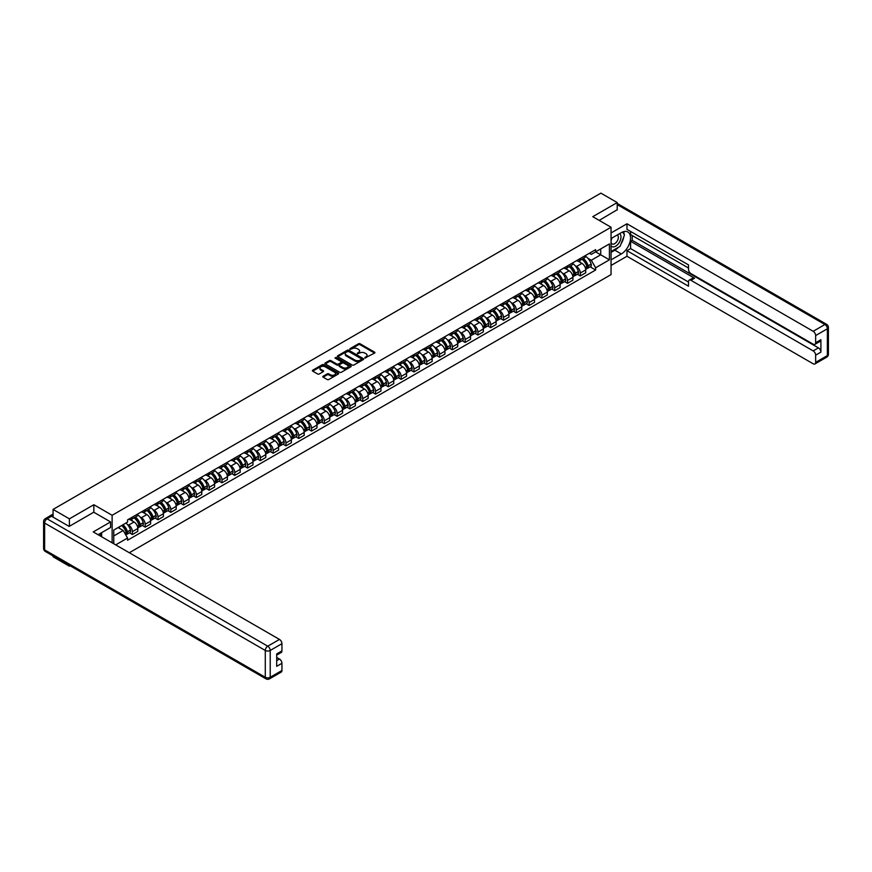 <?xml version="1.0" encoding="UTF-8"?>
<svg xmlns="http://www.w3.org/2000/svg" width="872" height="872" viewBox="0 0 872 872"><rect width="100%" height="100%" fill="white"/><g stroke="black" fill="none" stroke-linecap="round" stroke-linejoin="round"><path stroke-width="1.31" d="M364.899 358.021L374.579 353.084A1.134 0.654 0 0 0 374.579 352.146L360.092 343.786A1.134 0.654 0 0 0 358.479 343.786L349.923 348.724L349.923 349.367L352.157 348.735A3.641 2.104 0 0 1 357.313 348.735L358.523 349.432A3.641 2.104 0 0 1 359.591 350.915A3.641 2.104 0 0 1 358.523 352.408L357.411 353.694L359.646 353.051A3.641 2.104 0 0 1 364.801 353.051L366.011 353.749A3.641 2.104 0 0 1 367.079 355.242A3.641 2.104 0 0 1 366.011 356.724L364.899 358.021L364.899 357.367M323.13 376.224A1.134 0.654 0 0 0 323.13 377.162L327.196 379.505A1.134 0.654 0 0 0 328.809 379.505L338.303 374.023A1.134 0.654 0 0 0 338.303 373.096L323.817 364.725A1.134 0.654 0 0 0 322.204 364.725L312.699 370.208A1.134 0.654 0 0 0 312.699 371.134L317.615 373.979A1.134 0.654 0 0 0 319.228 373.979L323.294 371.625A1.134 0.654 0 0 0 323.294 370.698L320.852 369.292A3.041 1.755 0 0 1 319.959 368.049A3.041 1.755 0 0 1 321.844 366.425A3.041 1.755 0 0 1 325.158 366.807L334.706 372.311A3.041 1.755 0 0 1 335.6 373.554A3.041 1.755 0 0 1 333.714 375.178A3.041 1.755 0 0 1 330.401 374.797L328.809 373.881A1.134 0.654 0 0 0 327.196 373.881L323.13 376.224L323.13 377.162M112.128 515.287L93.838 504.725L69.389 518.84L53.072 509.422L600.884 193.137L617.213 202.566L592.764 216.681L611.054 227.243L112.128 515.287L112.128 542.809M352.233 365.052A1.134 0.654 0 0 0 353.847 365.052L363.352 359.558A1.134 0.654 0 0 0 363.352 358.632L348.855 350.261A1.134 0.654 0 0 0 347.241 350.261L337.747 355.754A1.134 0.654 0 0 0 337.747 356.681L352.233 365.052M335.284 358.185L350.817 366.796L341.323 372.279A1.134 0.654 0 0 1 339.72 372.279L325.223 363.907L325.223 362.981A1.134 0.654 0 0 0 325.223 363.907M325.223 362.981L329.289 360.637A1.134 0.654 0 0 1 330.902 360.637L336.777 364.027A1.134 0.654 0 0 0 338.391 364.027L341.083 362.469A1.134 0.654 0 0 0 341.083 361.542L334.968 358.011L336.091 357.357L350.827 365.858A1.134 0.654 0 0 1 350.827 366.796L350.827 365.858M69.389 565.35L69.389 566.201L53.072 556.783L53.072 555.922M129.318 552.728L611.054 274.604L611.054 227.243M69.389 566.201L70.141 565.775M69.389 518.84L69.389 526.285M53.072 509.422L53.072 517.14M49.682 516.115A2.322 1.341 -120 0 0 49.366 516.213A2.322 1.341 -120 0 0 49.115 516.442M617.213 209.999L617.213 202.566M580.294 258.494A5.341 3.085 60 0 1 579.193 260.892L584.611 257.763A5.341 3.085 -120 0 0 585.712 255.376M575.16 265.709L576.523 266.505A5.341 3.085 60 0 1 580.294 273.034L585.712 269.917A5.341 3.085 -120 0 0 581.94 263.377L578.06 261.142M585.712 269.917L585.712 272.805L580.294 275.923L577.362 274.233M579.193 260.892A5.341 3.085 60 0 1 576.566 260.652M580.294 273.034L580.294 275.923M567.498 265.884A5.341 3.085 60 0 1 566.397 268.282L571.803 265.153A5.341 3.085 -120 0 0 572.915 262.755M564.566 281.623L567.498 283.313L572.915 280.185L572.915 277.296A5.341 3.085 -120 0 0 569.144 270.767L565.263 268.532M566.397 268.282A5.341 3.085 60 0 1 563.77 268.042M562.364 273.1L563.726 273.895A5.341 3.085 60 0 1 567.498 280.424L567.498 283.313M554.701 273.274A5.341 3.085 60 0 1 553.6 275.672L559.007 272.544A5.341 3.085 -120 0 0 560.118 270.146M551.769 289.014L554.701 290.703L560.118 287.575L560.118 284.686A5.341 3.085 -120 0 0 556.347 278.157L552.467 275.912M553.6 275.672A5.341 3.085 60 0 1 550.973 275.432M549.567 280.49L550.93 281.275A5.341 3.085 60 0 1 554.701 287.815L554.701 290.703M541.904 280.664A5.341 3.085 60 0 1 540.803 283.062L546.21 279.934A5.341 3.085 -120 0 0 547.322 277.536M538.972 296.393L541.904 298.093L547.322 294.965L547.322 292.076A5.341 3.085 -120 0 0 543.55 285.536L539.67 283.302M540.803 283.062A5.341 3.085 60 0 1 538.177 282.822M536.771 287.88L538.133 288.665A5.341 3.085 60 0 1 541.904 295.205L541.904 298.093M529.108 288.054A5.341 3.085 60 0 1 528.007 290.452L533.413 287.324A5.341 3.085 -120 0 0 534.525 284.926M526.176 303.783L529.108 305.483L534.525 302.355L534.525 299.467A5.341 3.085 -120 0 0 530.754 292.927L526.873 290.692M528.007 290.452A5.341 3.085 60 0 1 525.38 290.202M523.974 295.27L525.336 296.055A5.341 3.085 60 0 1 529.108 302.595L529.108 305.483M516.311 295.445A5.341 3.085 60 0 1 515.21 297.832L520.617 294.714A5.341 3.085 -120 0 0 521.729 292.316M513.379 311.173L516.311 312.874L521.729 309.745L521.729 306.857A5.341 3.085 -120 0 0 517.946 300.317L514.077 298.082M515.21 297.832A5.341 3.085 60 0 1 512.583 297.592M511.177 302.66L512.54 303.445A5.341 3.085 60 0 1 516.311 309.985L516.311 312.874M503.515 302.824A5.341 3.085 60 0 1 502.403 305.222L507.82 302.094A5.341 3.085 -120 0 0 508.932 299.706M500.583 318.563L503.515 320.253L508.932 317.136L508.932 314.247A5.341 3.085 -120 0 0 505.15 307.707L501.28 305.473M502.403 305.222A5.341 3.085 60 0 1 499.776 304.982M498.37 310.04L499.743 310.835A5.341 3.085 60 0 1 503.515 317.364L503.515 320.253M490.718 310.214A5.341 3.085 60 0 1 489.606 312.612L495.024 309.484A5.341 3.085 -120 0 0 496.135 307.086M487.775 325.954L490.718 327.643L496.135 324.515L496.135 321.626A5.341 3.085 -120 0 0 492.353 315.097L488.483 312.863M489.606 312.612A5.341 3.085 60 0 1 486.979 312.372M485.573 317.43L486.947 318.226A5.341 3.085 60 0 1 490.718 324.755L490.718 327.643M477.921 317.604A5.341 3.085 60 0 1 476.81 320.002L482.227 316.874A5.341 3.085 -120 0 0 483.328 314.476M474.978 333.344L477.921 335.033L483.328 331.905L483.328 329.017A5.341 3.085 -120 0 0 479.556 322.487L475.687 320.242M476.81 320.002A5.341 3.085 60 0 1 474.183 319.762M472.777 324.82L474.15 325.605A5.341 3.085 60 0 1 477.921 332.145L477.921 335.033M465.125 324.994A5.341 3.085 60 0 1 464.013 327.392L469.43 324.264A5.341 3.085 -120 0 0 470.531 321.866M462.182 340.723L465.125 342.423L470.531 339.295L470.531 336.407A5.341 3.085 -120 0 0 466.76 329.867L462.89 327.632M464.013 327.392A5.341 3.085 60 0 1 461.386 327.153M459.98 332.21L461.353 332.995A5.341 3.085 60 0 1 465.125 339.535L465.125 342.423M452.328 332.385A5.341 3.085 60 0 1 451.216 334.783L456.634 331.654A5.341 3.085 -120 0 0 457.735 329.256M449.385 348.113L452.328 349.814L457.735 346.685L457.735 343.797A5.341 3.085 -120 0 0 453.963 337.257L450.094 335.022M451.216 334.783A5.341 3.085 60 0 1 448.59 334.532M447.183 339.6L448.546 340.385A5.341 3.085 60 0 1 452.328 346.925L452.328 349.814M439.532 339.775A5.341 3.085 60 0 1 438.42 342.162L443.837 339.045A5.341 3.085 -120 0 0 444.938 336.647M436.589 355.503L439.532 357.204L444.938 354.076L444.938 351.187A5.341 3.085 -120 0 0 441.167 344.647L437.297 342.413M438.42 342.162A5.341 3.085 60 0 1 435.793 341.922M434.387 346.991L435.749 347.775A5.341 3.085 60 0 1 439.532 354.315L439.532 357.204M426.735 347.154A5.341 3.085 60 0 1 425.623 349.552L431.041 346.424A5.341 3.085 -120 0 0 432.141 344.037M423.792 362.894L426.735 364.583L432.141 361.466L432.141 358.577A5.341 3.085 -120 0 0 428.37 352.037L424.501 349.803M425.623 349.552A5.341 3.085 60 0 1 422.996 349.312M421.59 354.37L422.953 355.166A5.341 3.085 60 0 1 426.735 361.695L426.735 364.583M413.928 354.544A5.341 3.085 60 0 1 412.827 356.942L418.244 353.814A5.341 3.085 -120 0 0 419.345 351.416M410.995 370.284L413.938 371.973L419.345 368.845L419.345 365.957A5.341 3.085 -120 0 0 415.573 359.428L411.693 357.193M412.827 356.942A5.341 3.085 60 0 1 410.2 356.703M408.794 361.76L410.156 362.556A5.341 3.085 60 0 1 413.938 369.085L413.938 371.973M401.131 361.935A5.341 3.085 60 0 1 400.03 364.333L405.447 361.204A5.341 3.085 -120 0 0 406.548 358.806M398.199 377.674L401.131 379.364L406.548 376.235L406.548 373.347A5.341 3.085 -120 0 0 402.777 366.818L398.896 364.572M400.03 364.333A5.341 3.085 60 0 1 397.403 364.093M395.997 369.15L397.36 369.935A5.341 3.085 60 0 1 401.131 376.475L401.131 379.364M388.334 369.325A5.341 3.085 60 0 1 387.233 371.723L392.651 368.594A5.341 3.085 -120 0 0 393.752 366.196M385.402 385.053L388.334 386.754L393.752 383.625L393.752 380.737A5.341 3.085 -120 0 0 389.98 374.197L386.1 371.963M387.233 371.723A5.341 3.085 60 0 1 384.607 371.483M383.2 376.541L384.563 377.325A5.341 3.085 60 0 1 388.334 383.865L388.334 386.754M375.538 376.715A5.341 3.085 60 0 1 374.437 379.113L379.854 375.985A5.341 3.085 -120 0 0 380.955 373.587M372.606 392.444L375.538 394.144L380.955 391.016L380.955 388.127A5.341 3.085 -120 0 0 377.184 381.587L373.303 379.353M374.437 379.113A5.341 3.085 60 0 1 371.81 378.862M370.404 383.931L371.766 384.716A5.341 3.085 60 0 1 375.538 391.256L375.538 394.144M362.741 384.105A5.341 3.085 60 0 1 361.64 386.492L367.058 383.375A5.341 3.085 -120 0 0 368.158 380.977M359.809 399.834L362.741 401.534L368.158 398.406L368.158 395.517A5.341 3.085 -120 0 0 364.387 388.977L360.507 386.743M361.64 386.492A5.341 3.085 60 0 1 359.013 386.252M357.607 391.321L358.97 392.106A5.341 3.085 60 0 1 362.741 398.646L362.741 401.534M349.945 391.484A5.341 3.085 60 0 1 348.844 393.882L354.261 390.754A5.341 3.085 -120 0 0 355.362 388.367M347.012 407.224L349.945 408.913L355.362 405.796L355.362 402.908A5.341 3.085 -120 0 0 351.59 396.368L347.71 394.133M348.844 393.882A5.341 3.085 60 0 1 346.217 393.643M344.811 398.7L346.173 399.496A5.341 3.085 60 0 1 349.945 406.025L349.945 408.913M337.148 398.875A5.341 3.085 60 0 1 336.047 401.273L341.464 398.144A5.341 3.085 -120 0 0 342.565 395.746M334.216 414.614L337.148 416.304L342.565 413.175L342.565 410.287A5.341 3.085 -120 0 0 338.794 403.758L334.913 401.523M336.047 401.273A5.341 3.085 60 0 1 333.42 401.033M332.014 406.09L333.377 406.886A5.341 3.085 60 0 1 337.148 413.415L337.148 416.304M324.351 406.265A5.341 3.085 60 0 1 323.25 408.663L328.657 405.535A5.341 3.085 -120 0 0 329.769 403.137M321.419 422.004L324.351 423.694L329.769 420.566L329.769 417.677A5.341 3.085 -120 0 0 325.997 411.148L322.117 408.903M323.25 408.663A5.341 3.085 60 0 1 320.623 408.423M319.217 413.481L320.58 414.265A5.341 3.085 60 0 1 324.351 420.805L324.351 423.694M311.555 413.655A5.341 3.085 60 0 1 310.454 416.053L315.86 412.925A5.341 3.085 -120 0 0 316.972 410.527M308.623 429.384L311.555 431.084L316.972 427.956L316.972 425.067A5.341 3.085 -120 0 0 313.201 418.527L309.32 416.293M310.454 416.053A5.341 3.085 60 0 1 307.827 415.813M306.421 420.871L307.783 421.656A5.341 3.085 60 0 1 311.555 428.196L311.555 431.084M298.758 421.045A5.341 3.085 60 0 1 297.657 423.443L303.064 420.315A5.341 3.085 -120 0 0 304.175 417.917M295.826 436.774L298.758 438.474L304.175 435.346L304.175 432.458A5.341 3.085 -120 0 0 300.404 425.918L296.524 423.683M297.657 423.443A5.341 3.085 60 0 1 295.03 423.193M293.624 428.261L294.987 429.046A5.341 3.085 60 0 1 298.758 435.586L298.758 438.474M285.962 428.435A5.341 3.085 60 0 1 284.861 430.823L290.267 427.705A5.341 3.085 -120 0 0 291.379 425.307M283.029 444.164L285.962 445.865L291.379 442.736L291.379 439.848A5.341 3.085 -120 0 0 287.597 433.308L283.727 431.073M284.861 430.823A5.341 3.085 60 0 1 282.234 430.583M280.828 435.651L282.19 436.436A5.341 3.085 60 0 1 285.962 442.976L285.962 445.865M273.165 435.815A5.341 3.085 60 0 1 272.064 438.213L277.47 435.084A5.341 3.085 -120 0 0 278.582 432.697M270.233 451.554L273.165 453.244L278.582 450.126L278.582 447.238A5.341 3.085 -120 0 0 274.8 440.698L270.93 438.463M272.064 438.213A5.341 3.085 60 0 1 269.426 437.973M268.02 443.031L269.394 443.826A5.341 3.085 60 0 1 273.165 450.355L273.165 453.244M260.368 443.205A5.341 3.085 60 0 1 259.257 445.603L264.674 442.475A5.341 3.085 -120 0 0 265.786 440.077M257.425 458.945L260.368 460.634L265.786 457.506L265.786 454.617A5.341 3.085 -120 0 0 262.003 448.088L258.134 445.854M259.257 445.603A5.341 3.085 60 0 1 256.63 445.363M255.224 450.421L256.597 451.216A5.341 3.085 60 0 1 260.368 457.746L260.368 460.634M247.572 450.595A5.341 3.085 60 0 1 246.46 452.993L251.877 449.865A5.341 3.085 -120 0 0 252.989 447.467M244.629 466.335L247.572 468.024L252.989 464.896L252.989 462.007A5.341 3.085 -120 0 0 249.207 455.478L245.337 453.233M246.46 452.993A5.341 3.085 60 0 1 243.833 452.753M242.427 457.811L243.8 458.596A5.341 3.085 60 0 1 247.572 465.136L247.572 468.024M234.775 457.985A5.341 3.085 60 0 1 233.663 460.383L239.081 457.255A5.341 3.085 -120 0 0 240.181 454.857M231.832 473.714L234.775 475.414L240.181 472.286L240.181 469.398A5.341 3.085 -120 0 0 236.41 462.858L232.541 460.623M233.663 460.383A5.341 3.085 60 0 1 231.036 460.144M229.63 465.201L231.004 465.986A5.341 3.085 60 0 1 234.775 472.526L234.775 475.414M221.979 465.376A5.341 3.085 60 0 1 220.867 467.774L226.284 464.645A5.341 3.085 -120 0 0 227.385 462.247M219.036 481.104L221.979 482.805L227.385 479.676L227.385 476.788A5.341 3.085 -120 0 0 223.614 470.248L219.744 468.013M220.867 467.774A5.341 3.085 60 0 1 218.24 467.523M216.834 472.591L218.207 473.376A5.341 3.085 60 0 1 221.979 479.916L221.979 482.805M209.182 472.766A5.341 3.085 60 0 1 208.07 475.153L213.487 472.035A5.341 3.085 -120 0 0 214.588 469.637M206.239 488.494L209.182 490.195L214.588 487.067L214.588 484.178A5.341 3.085 -120 0 0 210.817 477.638L206.947 475.404M208.07 475.153A5.341 3.085 60 0 1 205.443 474.913M204.037 479.982L205.4 480.766A5.341 3.085 60 0 1 209.182 487.306L209.182 490.195M196.385 480.145A5.341 3.085 60 0 1 195.274 482.543L200.691 479.415A5.341 3.085 -120 0 0 201.792 477.028M193.442 495.885L196.385 497.574L201.792 494.457L201.792 491.568A5.341 3.085 -120 0 0 198.02 485.028L194.151 482.794M195.274 482.543A5.341 3.085 60 0 1 192.647 482.303M191.24 487.361L192.603 488.157A5.341 3.085 60 0 1 196.385 494.686L196.385 497.574M183.589 487.535A5.341 3.085 60 0 1 182.477 489.933L187.894 486.805A5.341 3.085 -120 0 0 188.995 484.407M180.646 503.275L183.589 504.964L188.995 501.836L188.995 498.948A5.341 3.085 -120 0 0 185.224 492.418L181.354 490.184M182.477 489.933A5.341 3.085 60 0 1 179.85 489.693M178.444 494.751L179.806 495.547A5.341 3.085 60 0 1 183.589 502.076L183.589 504.964M170.781 494.925A5.341 3.085 60 0 1 169.68 497.323L175.098 494.195A5.341 3.085 -120 0 0 176.199 491.797M167.849 510.665L170.781 512.355L176.199 509.226L176.199 506.338A5.341 3.085 -120 0 0 172.427 499.809L168.547 497.563M169.68 497.323A5.341 3.085 60 0 1 167.053 497.084M165.647 502.141L167.01 502.926A5.341 3.085 60 0 1 170.781 509.466L170.781 512.355M157.985 502.316A5.341 3.085 60 0 1 156.884 504.714L162.301 501.585A5.341 3.085 -120 0 0 163.402 499.187M155.053 518.044L157.985 519.745L163.402 516.616L163.402 513.728A5.341 3.085 -120 0 0 159.631 507.188L155.75 504.953M156.884 504.714A5.341 3.085 60 0 1 154.257 504.474M152.851 509.531L154.213 510.316A5.341 3.085 60 0 1 157.985 516.856L157.985 519.745M145.188 509.706A5.341 3.085 60 0 1 144.087 512.104L149.504 508.976A5.341 3.085 -120 0 0 150.605 506.578M142.256 525.435L145.188 527.135L150.605 524.007L150.605 521.118A5.341 3.085 -120 0 0 146.834 514.578L142.954 512.344M144.087 512.104A5.341 3.085 60 0 1 141.46 511.853M140.054 516.922L141.417 517.706A5.341 3.085 60 0 1 145.188 524.246L145.188 527.135M132.391 517.096A5.341 3.085 60 0 1 131.291 519.483L136.708 516.366A5.341 3.085 -120 0 0 137.809 513.968M129.459 532.825L132.391 534.525L137.809 531.397L137.809 528.508A5.341 3.085 -120 0 0 134.037 521.968L130.157 519.734M131.291 519.483A5.341 3.085 60 0 1 128.664 519.243M127.258 524.312L128.62 525.097A5.341 3.085 60 0 1 132.391 531.637L132.391 534.525M589.363 253.262L591.292 254.373L609.419 243.909L600.721 248.934L600.721 254.798L591.292 260.248L587.957 258.33M113.774 543.757L113.774 530.067L127.552 522.11L127.552 519.886L595.641 249.643L595.641 251.866L609.419 259.823L595.641 267.78L591.292 260.248M609.419 243.909L609.419 259.823M113.774 535.942L123.203 530.492L127.552 538.024L127.552 540.248L595.641 270.004L595.641 267.78M127.552 538.024L115.704 544.869M93.838 504.725L93.838 512.256M123.203 530.492L118.123 527.56M590.159 266.843L595.641 270.004M365.215 358.13L366.011 357.673A3.641 2.104 0 0 0 367.079 356.19L367.079 355.242M359.591 350.915L359.591 351.863A3.641 2.104 0 0 1 358.523 353.356L357.727 353.803M374.579 352.146L374.579 353.084L360.092 344.723A1.134 0.654 0 0 0 358.479 344.723L350.239 349.487M363.33 359.569L348.855 351.209A1.134 0.654 0 0 0 347.241 351.209L337.758 356.692L337.747 355.754M361.335 359.428L361.335 358.774L348.615 351.427L346.315 352.103A3.641 2.104 0 0 0 345.258 353.585A3.641 2.104 0 0 0 346.315 355.078L355.013 360.103A3.641 2.104 0 0 0 360.169 360.103L361.335 359.428L361.335 360.376L361.335 359.722M345.258 353.585L345.258 354.533A3.641 2.104 0 0 0 346.315 356.027L346.315 355.078M361.335 360.376L360.169 361.041A3.641 2.104 0 0 1 355.013 361.041L346.315 356.027M325.234 363.918L329.289 361.575L329.289 360.637M341.421 362L341.421 362.948A1.134 0.654 0 0 1 341.083 363.417L338.391 364.976A1.134 0.654 0 0 1 336.777 364.976L330.902 361.575A1.134 0.654 0 0 0 329.289 361.575M342.881 367.548A3.041 1.755 0 0 0 346.195 367.93A3.041 1.755 0 0 0 348.081 366.305A3.041 1.755 0 0 0 347.187 365.063L343.819 363.123A1.134 0.654 0 0 0 342.216 363.123L339.513 364.681A1.134 0.654 0 0 0 339.513 365.608L342.881 367.548L342.881 368.496A3.041 1.755 0 0 0 346.195 368.878A3.041 1.755 0 0 0 348.081 367.254L348.081 366.305M339.186 365.139L339.186 366.087A1.134 0.654 0 0 0 339.513 366.556L339.513 365.608M342.881 368.496L339.513 366.556M335.6 373.554L335.6 374.502A3.041 1.755 0 0 1 333.714 376.126A3.041 1.755 0 0 1 330.401 375.745L328.809 374.829A1.134 0.654 0 0 0 327.196 374.829L323.141 377.173M319.959 368.049L319.959 368.998A3.041 1.755 0 0 0 320.852 370.24L320.852 369.292M323.294 370.698L323.294 371.625L320.852 370.24M338.303 373.096L338.303 374.023L323.817 365.673A1.134 0.654 0 0 0 322.204 365.673L312.721 371.145L312.699 370.208M582.311 259.093A7.314 4.218 60 0 1 582.343 259.115A7.314 4.218 60 0 1 587.161 265.677L587.205 265.818A1.417 0.818 60 0 1 586.976 266.941A1.417 0.818 60 0 1 586.943 266.952M581.995 259.278A8.818 5.09 60 0 1 586.834 266.549L586.878 266.701A2.932 1.69 60 0 1 586.42 269.001L585.69 269.426M586.921 268.358A2.932 1.69 -120 0 0 587.728 268.249A2.932 1.69 -120 0 0 588.197 265.949L588.153 265.797A8.818 5.09 -120 0 0 583.303 258.515M585.603 256.314A8.818 5.09 60 0 1 591.14 264.063L591.183 264.216A2.932 1.69 60 0 1 590.726 266.516L587.728 268.249M578.986 261A8.818 5.09 60 0 1 580.828 262.734M585.112 262.745L586.235 263.399M611.054 238.557L621.311 232.639A13.047 7.532 120 0 1 627.84 231.996A13.047 7.532 120 0 1 629.835 242.449A13.047 7.532 120 0 1 621.311 253.948L611.054 259.867M611.054 265.459L626.968 256.27L626.968 250.678L688.499 286.201L688.499 281.754A3.477 2.006 -120 0 1 689.218 280.163A3.477 2.006 -120 0 1 690.962 280.326L813.184 350.904L818.437 347.873A3.477 2.006 60 0 1 820.901 352.135L820.901 339.72A3.477 2.006 60 0 1 820.181 341.312L814.928 344.342A3.477 2.006 -120 0 0 815.647 342.75L815.647 335.557A3.477 2.006 -120 0 0 813.184 331.295L824.923 324.515L617.213 204.604M632.222 235.527L632.222 240.356L630.587 241.304L630.587 248.596L626.968 250.678M630.587 231.451L630.587 234.579L688.499 268.02M814.928 344.342A3.477 2.006 -120 0 1 813.184 344.178L690.962 273.601A3.477 2.006 -120 0 1 688.499 269.339L688.499 264.892L626.968 229.369L626.968 223.777L813.184 331.295M611.054 232.966L626.968 223.777M626.968 256.27L813.184 363.788A3.477 2.006 -120 0 0 814.928 363.951A3.477 2.006 -120 0 0 815.647 362.36L815.647 355.166A3.477 2.006 -120 0 0 813.184 350.904M617.213 209.716L599.206 220.398M630.587 241.304L694.57 278.244L690.962 280.326M632.222 240.356L818.437 347.873M630.587 248.596L688.499 282.038M689.218 280.163L692.826 278.07A3.477 2.006 60 0 1 694.57 278.244M611.054 252.39L614.836 250.21A13.047 7.532 120 0 0 618.444 247.267M621.038 243.855A13.047 7.532 120 0 0 623.851 236.617M624.058 234.274A13.047 7.532 120 0 0 623.742 231.614M51.513 516.235L47.077 518.796A3.477 2.006 -120 0 0 45.344 518.622L49.769 516.071A3.477 2.006 60 0 1 51.513 516.235L69.15 526.426L93.762 512.213L110.57 521.925L110.57 527.505L98.928 534.231A13.047 7.532 120 0 0 98.144 534.732M110.57 521.925L93.26 531.92L279.476 639.427A3.477 2.006 60 0 1 281.939 643.689L281.939 650.883A3.477 2.006 60 0 1 281.22 652.485L276.697 655.101M101.632 535.811L101.632 532.672M276.697 660.649L279.476 659.036A3.477 2.006 60 0 1 281.939 663.298L281.939 670.492A3.477 2.006 60 0 1 281.22 672.094L269.492 678.863A3.477 2.006 -120 0 0 270.211 677.272L281.939 670.492M281.939 650.883L276.697 653.924L276.697 666.328L281.939 663.298M279.476 659.036L276.697 657.423M611.054 245.806A7.543 4.349 120 0 0 617.06 245.152A7.543 4.349 120 0 0 620.984 236.944A7.543 4.349 120 0 0 619.611 233.62M611.686 238.198A7.543 4.349 120 0 0 611.054 239.549M611.054 242.078A5.167 2.976 120 0 0 612.1 243.942A5.167 2.976 120 0 0 616.079 242.558A5.167 2.976 120 0 0 618.335 237.358A5.167 2.976 120 0 0 617.267 234.993A5.167 2.976 120 0 0 617.245 234.982M612.122 237.947A5.167 2.976 120 0 0 611.054 241.043M622.488 232.039L624.505 234.917L620.079 246.329L611.228 251.441M100.062 533.577L101.959 536.934M569.514 266.483A7.314 4.218 60 0 1 569.547 266.505A7.314 4.218 60 0 1 574.365 273.056L574.397 273.209A1.417 0.818 60 0 1 574.179 274.331A1.417 0.818 60 0 1 574.147 274.342M569.198 266.669A8.818 5.09 60 0 1 574.038 273.939L574.081 274.091A2.932 1.69 60 0 1 573.623 276.391L572.893 276.816M574.125 275.748A2.932 1.69 -120 0 0 574.931 275.639A2.932 1.69 -120 0 0 575.389 273.339L575.357 273.187A8.818 5.09 -120 0 0 570.506 265.906M572.806 263.693A8.818 5.09 60 0 1 578.343 271.454L578.387 271.606A2.932 1.69 60 0 1 577.929 273.906L574.931 275.639M566.19 268.38A8.818 5.09 60 0 1 568.032 270.124M572.315 270.135L573.438 270.789M556.718 273.873A7.314 4.218 60 0 1 556.75 273.895A7.314 4.218 60 0 1 561.557 280.446L561.601 280.599A1.417 0.818 60 0 1 561.383 281.721A1.417 0.818 60 0 1 561.35 281.732M556.401 274.059A8.818 5.09 60 0 1 561.241 281.329L561.285 281.482A2.932 1.69 60 0 1 560.827 283.782L560.097 284.196M561.328 283.127A2.932 1.69 -120 0 0 562.135 283.019A2.932 1.69 -120 0 0 562.593 280.719L562.549 280.566A8.818 5.09 -120 0 0 557.709 273.296M560.009 271.083A8.818 5.09 60 0 1 565.547 278.844L565.59 278.996A2.932 1.69 60 0 1 565.132 281.296L562.135 283.019M553.393 275.77A8.818 5.09 60 0 1 555.235 277.514M559.519 277.525L560.642 278.168M543.921 281.253A7.314 4.218 60 0 1 543.954 281.275A7.314 4.218 60 0 1 548.76 287.836L548.804 287.989A1.417 0.818 60 0 1 548.586 289.101A1.417 0.818 60 0 1 548.553 289.123M543.594 281.438A8.818 5.09 60 0 1 548.444 288.719L548.488 288.872A2.932 1.69 60 0 1 548.03 291.172L547.3 291.586M548.521 290.518A2.932 1.69 -120 0 0 549.338 290.409A2.932 1.69 -120 0 0 549.796 288.109L549.752 287.956A8.818 5.09 -120 0 0 544.913 280.686M547.213 278.473A8.818 5.09 60 0 1 552.75 286.234L552.793 286.387A2.932 1.69 60 0 1 552.336 288.687L549.338 290.409M540.596 283.16A8.818 5.09 60 0 1 542.438 284.904M546.722 284.915L547.845 285.558M531.124 288.643A7.314 4.218 60 0 1 531.157 288.665A7.314 4.218 60 0 1 535.964 295.227L536.008 295.379A1.417 0.818 60 0 1 535.79 296.491A1.417 0.818 60 0 1 535.757 296.513M530.797 288.828A8.818 5.09 60 0 1 535.648 296.109L535.691 296.262A2.932 1.69 60 0 1 535.223 298.562L534.503 298.976M535.724 297.908A2.932 1.69 -120 0 0 536.542 297.799A2.932 1.69 -120 0 0 536.999 295.499L536.956 295.346A8.818 5.09 -120 0 0 532.116 288.076M534.416 285.863A8.818 5.09 60 0 1 539.953 293.624L539.997 293.766A2.932 1.69 60 0 1 539.539 296.066L536.542 297.799M527.8 290.55A8.818 5.09 60 0 1 529.631 292.284M533.926 292.294L535.048 292.948M518.328 296.033A7.314 4.218 60 0 1 518.36 296.055A7.314 4.218 60 0 1 523.167 302.617L523.211 302.769A1.417 0.818 60 0 1 522.993 303.881A1.417 0.818 60 0 1 522.96 303.903M518.001 296.218A8.818 5.09 60 0 1 522.851 303.489L522.895 303.641A2.932 1.69 60 0 1 522.426 305.941L521.707 306.366M522.928 305.298A2.932 1.69 -120 0 0 523.745 305.189A2.932 1.69 -120 0 0 524.203 302.889L524.159 302.737A8.818 5.09 -120 0 0 519.32 295.466M521.609 293.254A8.818 5.09 60 0 1 527.157 301.003L527.2 301.156A2.932 1.69 60 0 1 526.743 303.456L523.745 305.189M514.992 297.941A8.818 5.09 60 0 1 516.834 299.674M521.129 299.685L522.252 300.339M505.531 303.423A7.314 4.218 60 0 1 505.564 303.445A7.314 4.218 60 0 1 510.371 310.007L510.414 310.149A1.417 0.818 60 0 1 510.196 311.271A1.417 0.818 60 0 1 510.164 311.282M505.204 303.609A8.818 5.09 60 0 1 510.055 310.879L510.098 311.032A2.932 1.69 60 0 1 509.63 313.331L508.91 313.757M510.131 312.688A2.932 1.69 -120 0 0 510.948 312.579A2.932 1.69 -120 0 0 511.406 310.279L511.363 310.127A8.818 5.09 -120 0 0 506.523 302.846M508.812 300.644A8.818 5.09 60 0 1 514.36 308.394L514.404 308.546A2.932 1.69 60 0 1 513.935 310.846L510.948 312.579M502.196 305.331A8.818 5.09 60 0 1 504.038 307.064M508.332 307.075L509.455 307.729M492.735 310.813A7.314 4.218 60 0 1 492.767 310.835A7.314 4.218 60 0 1 497.574 317.386L497.618 317.539A1.417 0.818 60 0 1 497.4 318.662A1.417 0.818 60 0 1 497.367 318.672M492.408 310.999A8.818 5.09 60 0 1 497.258 318.269L497.302 318.422A2.932 1.69 60 0 1 496.833 320.722L496.103 321.147M497.334 320.079A2.932 1.69 -120 0 0 498.152 319.97A2.932 1.69 -120 0 0 498.61 317.67L498.566 317.517A8.818 5.09 -120 0 0 493.726 310.236M496.015 308.023A8.818 5.09 60 0 1 501.564 315.784L501.607 315.937A2.932 1.69 60 0 1 501.138 318.236L498.152 319.97M489.399 312.71A8.818 5.09 60 0 1 491.241 314.454M495.536 314.465L496.659 315.119M479.938 318.204A7.314 4.218 60 0 1 479.971 318.226A7.314 4.218 60 0 1 484.778 324.776L484.821 324.929A1.417 0.818 60 0 1 484.592 326.052A1.417 0.818 60 0 1 484.57 326.063M479.611 318.389A8.818 5.09 60 0 1 484.461 325.659L484.505 325.812A2.932 1.69 60 0 1 484.036 328.112L483.306 328.526M484.538 327.458A2.932 1.69 -120 0 0 485.355 327.349A2.932 1.69 -120 0 0 485.813 325.049L485.769 324.896A8.818 5.09 -120 0 0 480.93 317.626M483.219 315.413A8.818 5.09 60 0 1 488.767 323.174L488.811 323.327A2.932 1.69 60 0 1 488.342 325.627L485.355 327.349M476.603 320.1A8.818 5.09 60 0 1 478.445 321.844M482.739 321.855L483.862 322.498M467.13 325.583A7.314 4.218 60 0 1 467.174 325.605A7.314 4.218 60 0 1 471.981 332.167L472.025 332.319A1.417 0.818 60 0 1 471.796 333.431A1.417 0.818 60 0 1 471.763 333.453M466.814 325.768A8.818 5.09 60 0 1 471.665 333.05L471.708 333.202A2.932 1.69 60 0 1 471.24 335.502L470.509 335.916M471.741 334.848A2.932 1.69 -120 0 0 472.559 334.739A2.932 1.69 -120 0 0 473.016 332.439L472.973 332.287A8.818 5.09 -120 0 0 468.133 325.016M470.422 322.803A8.818 5.09 60 0 1 475.97 330.564L476.014 330.717A2.932 1.69 60 0 1 475.545 333.017L472.559 334.739M463.806 327.49A8.818 5.09 60 0 1 465.648 329.235M469.932 329.245L471.065 329.889M454.334 332.973A7.314 4.218 60 0 1 454.377 332.995A7.314 4.218 60 0 1 459.184 339.557L459.228 339.709A1.417 0.818 60 0 1 458.999 340.821A1.417 0.818 60 0 1 458.966 340.843M454.018 333.159A8.818 5.09 60 0 1 458.868 340.44L458.912 340.592A2.932 1.69 60 0 1 458.443 342.892L457.713 343.306M458.945 342.238A2.932 1.69 -120 0 0 459.762 342.129A2.932 1.69 -120 0 0 460.22 339.829L460.176 339.677A8.818 5.09 -120 0 0 455.337 332.406M457.626 330.194A8.818 5.09 60 0 1 463.174 337.955L463.217 338.096A2.932 1.69 60 0 1 462.749 340.396L459.762 342.129M451.009 334.881A8.818 5.09 60 0 1 452.851 336.614M457.135 336.625L458.269 337.279M441.537 340.363A7.314 4.218 60 0 1 441.581 340.385A7.314 4.218 60 0 1 446.388 346.947L446.431 347.1A1.417 0.818 60 0 1 446.202 348.211A1.417 0.818 60 0 1 446.17 348.233M441.221 340.549A8.818 5.09 60 0 1 446.072 347.819L446.115 347.972A2.932 1.69 60 0 1 445.647 350.272L444.916 350.697M446.148 349.628A2.932 1.69 -120 0 0 446.965 349.519A2.932 1.69 -120 0 0 447.423 347.22L447.38 347.067A8.818 5.09 -120 0 0 442.529 339.797M444.829 337.584A8.818 5.09 60 0 1 450.377 345.334L450.421 345.486A2.932 1.69 60 0 1 449.952 347.786L446.965 349.519M438.213 342.271A8.818 5.09 60 0 1 440.055 344.004M444.339 344.015L445.472 344.669M428.741 347.754A7.314 4.218 60 0 1 428.784 347.775A7.314 4.218 60 0 1 433.591 354.337L433.635 354.479A1.417 0.818 60 0 1 433.406 355.602A1.417 0.818 60 0 1 433.373 355.613M428.425 347.939A8.818 5.09 60 0 1 433.275 355.209L433.308 355.362A2.932 1.69 60 0 1 432.85 357.662L432.12 358.087M433.351 357.019A2.932 1.69 -120 0 0 434.158 356.91A2.932 1.69 -120 0 0 434.627 354.61L434.583 354.457A8.818 5.09 -120 0 0 429.733 347.176M432.032 344.974A8.818 5.09 60 0 1 437.581 352.724L437.624 352.877A2.932 1.69 60 0 1 437.155 355.177L434.158 356.91M425.416 349.661A8.818 5.09 60 0 1 427.258 351.394M431.542 351.405L432.665 352.059M415.944 355.144A7.314 4.218 60 0 1 415.988 355.166A7.314 4.218 60 0 1 420.795 361.717L420.838 361.869A1.417 0.818 60 0 1 420.609 362.992A1.417 0.818 60 0 1 420.577 363.003M415.628 355.329A8.818 5.09 60 0 1 420.468 362.599L420.511 362.752A2.932 1.69 60 0 1 420.053 365.052L419.323 365.477M420.555 364.409A2.932 1.69 -120 0 0 421.361 364.3A2.932 1.69 -120 0 0 421.83 362L421.786 361.847A8.818 5.09 -120 0 0 416.936 354.566M419.236 352.353A8.818 5.09 60 0 1 424.784 360.114L424.828 360.267A2.932 1.69 60 0 1 424.359 362.567L421.361 364.3M412.62 357.04A8.818 5.09 60 0 1 414.462 358.784M418.745 358.795L419.868 359.449M403.147 362.534A7.314 4.218 60 0 1 403.191 362.556A7.314 4.218 60 0 1 407.998 369.107L408.042 369.259A1.417 0.818 60 0 1 407.813 370.382A1.417 0.818 60 0 1 407.78 370.393M402.831 362.719A8.818 5.09 60 0 1 407.671 369.99L407.715 370.142A2.932 1.69 60 0 1 407.257 372.442L406.526 372.856M407.758 371.788A2.932 1.69 -120 0 0 408.565 371.679A2.932 1.69 -120 0 0 409.033 369.379L408.99 369.227A8.818 5.09 -120 0 0 404.139 361.956M406.439 359.744A8.818 5.09 60 0 1 411.987 367.504L412.02 367.657A2.932 1.69 60 0 1 411.562 369.957L408.565 371.679M399.823 364.431A8.818 5.09 60 0 1 401.665 366.175M405.949 366.185L407.071 366.829M390.351 369.913A7.314 4.218 60 0 1 390.394 369.935A7.314 4.218 60 0 1 395.201 376.497L395.245 376.65A1.417 0.818 60 0 1 395.016 377.761A1.417 0.818 60 0 1 394.983 377.783M390.035 370.099A8.818 5.09 60 0 1 394.874 377.38L394.918 377.532A2.932 1.69 60 0 1 394.46 379.832L393.73 380.247M394.962 379.178A2.932 1.69 -120 0 0 395.768 379.069A2.932 1.69 -120 0 0 396.237 376.769L396.193 376.617A8.818 5.09 -120 0 0 391.343 369.347M393.643 367.134A8.818 5.09 60 0 1 399.18 374.895L399.223 375.047A2.932 1.69 60 0 1 398.766 377.347L395.768 379.069M387.026 371.821A8.818 5.09 60 0 1 388.868 373.565M393.152 373.576L394.275 374.219M377.554 377.303A7.314 4.218 60 0 1 377.587 377.325A7.314 4.218 60 0 1 382.405 383.887L382.448 384.04A1.417 0.818 60 0 1 382.219 385.152A1.417 0.818 60 0 1 382.187 385.173M377.238 377.489A8.818 5.09 60 0 1 382.078 384.77L382.121 384.923A2.932 1.69 60 0 1 381.663 387.223L380.933 387.637M382.165 386.569A2.932 1.69 -120 0 0 382.972 386.46A2.932 1.69 -120 0 0 383.44 384.16L383.397 384.007A8.818 5.09 -120 0 0 378.546 376.737M380.846 374.524A8.818 5.09 60 0 1 386.383 382.285L386.427 382.427A2.932 1.69 60 0 1 385.969 384.726L382.972 386.46M374.23 379.211A8.818 5.09 60 0 1 376.072 380.944M380.356 380.955L381.478 381.609M364.758 384.694A7.314 4.218 60 0 1 364.79 384.716A7.314 4.218 60 0 1 369.608 391.277L369.652 391.43A1.417 0.818 60 0 1 369.423 392.542A1.417 0.818 60 0 1 369.39 392.563M364.442 384.879A8.818 5.09 60 0 1 369.281 392.149L369.325 392.302A2.932 1.69 60 0 1 368.867 394.602L368.137 395.027M369.368 393.959A2.932 1.69 -120 0 0 370.175 393.85A2.932 1.69 -120 0 0 370.644 391.55L370.6 391.397A8.818 5.09 -120 0 0 365.75 384.127M368.049 381.914A8.818 5.09 60 0 1 373.587 389.664L373.63 389.817A2.932 1.69 60 0 1 373.172 392.117L370.175 393.85M361.433 386.601A8.818 5.09 60 0 1 363.275 388.334M367.559 388.345L368.682 388.999M351.961 392.084A7.314 4.218 60 0 1 351.994 392.106A7.314 4.218 60 0 1 356.812 398.668L356.855 398.809A1.417 0.818 60 0 1 356.626 399.932A1.417 0.818 60 0 1 356.594 399.943M351.645 392.269A8.818 5.09 60 0 1 356.485 399.54L356.528 399.692A2.932 1.69 60 0 1 356.07 401.992L355.34 402.417M356.572 401.349A2.932 1.69 -120 0 0 357.378 401.24A2.932 1.69 -120 0 0 357.847 398.94L357.803 398.787A8.818 5.09 -120 0 0 352.953 391.506M355.253 389.304A8.818 5.09 60 0 1 360.79 397.054L360.834 397.207A2.932 1.69 60 0 1 360.376 399.507L357.378 401.24M348.637 393.991A8.818 5.09 60 0 1 350.479 395.725M354.762 395.735L355.885 396.389M339.164 399.474A7.314 4.218 60 0 1 339.197 399.496A7.314 4.218 60 0 1 344.015 406.047L344.048 406.199A1.417 0.818 60 0 1 343.83 407.322A1.417 0.818 60 0 1 343.797 407.333M338.848 399.659A8.818 5.09 60 0 1 343.688 406.93L343.732 407.082A2.932 1.69 60 0 1 343.274 409.382L342.543 409.807M343.775 408.739A2.932 1.69 -120 0 0 344.582 408.63A2.932 1.69 -120 0 0 345.05 406.33L345.007 406.178A8.818 5.09 -120 0 0 340.156 398.896M342.456 396.684A8.818 5.09 60 0 1 347.993 404.445L348.037 404.597A2.932 1.69 60 0 1 347.579 406.897L344.582 408.63M335.84 401.371A8.818 5.09 60 0 1 337.682 403.115M341.966 403.126L343.088 403.78M326.368 406.864A7.314 4.218 60 0 1 326.401 406.886A7.314 4.218 60 0 1 331.207 413.437L331.251 413.59A1.417 0.818 60 0 1 331.033 414.712A1.417 0.818 60 0 1 331 414.723M326.052 407.05A8.818 5.09 60 0 1 330.891 414.32L330.935 414.473A2.932 1.69 60 0 1 330.477 416.772L329.747 417.187M330.978 416.118A2.932 1.69 -120 0 0 331.785 416.009A2.932 1.69 -120 0 0 332.243 413.71L332.21 413.557A8.818 5.09 -120 0 0 327.36 406.287M329.66 404.074A8.818 5.09 60 0 1 335.197 411.835L335.24 411.987A2.932 1.69 60 0 1 334.783 414.287L331.785 416.009M323.043 408.761A8.818 5.09 60 0 1 324.885 410.505M329.169 410.516L330.292 411.159M313.571 414.244A7.314 4.218 60 0 1 313.604 414.265A7.314 4.218 60 0 1 318.411 420.827L318.454 420.98A1.417 0.818 60 0 1 318.236 422.092A1.417 0.818 60 0 1 318.204 422.113M313.255 414.429A8.818 5.09 60 0 1 318.095 421.71L318.138 421.863A2.932 1.69 60 0 1 317.68 424.163L316.95 424.577M318.182 423.509A2.932 1.69 -120 0 0 318.988 423.4A2.932 1.69 -120 0 0 319.446 421.1L319.403 420.947A8.818 5.09 -120 0 0 314.563 413.677M316.863 411.464A8.818 5.09 60 0 1 322.4 419.225L322.444 419.378A2.932 1.69 60 0 1 321.986 421.677L318.988 423.4M310.247 416.151A8.818 5.09 60 0 1 312.089 417.895M316.373 417.906L317.495 418.549M300.775 421.634A7.314 4.218 60 0 1 300.807 421.656A7.314 4.218 60 0 1 305.614 428.217L305.658 428.37A1.417 0.818 60 0 1 305.44 429.482A1.417 0.818 60 0 1 305.407 429.504M300.448 421.819A8.818 5.09 60 0 1 305.298 429.1L305.342 429.253A2.932 1.69 60 0 1 304.873 431.553L304.154 431.967M305.374 430.899A2.932 1.69 -120 0 0 306.192 430.79A2.932 1.69 -120 0 0 306.65 428.49L306.606 428.337A8.818 5.09 -120 0 0 301.767 421.067M304.066 418.854A8.818 5.09 60 0 1 309.604 426.615L309.647 426.757A2.932 1.69 60 0 1 309.189 429.057L306.192 430.79M297.45 423.541A8.818 5.09 60 0 1 299.292 425.274M303.576 425.285L304.699 425.939M287.978 429.024A7.314 4.218 60 0 1 288.011 429.046A7.314 4.218 60 0 1 292.818 435.608L292.861 435.76A1.417 0.818 60 0 1 292.643 436.872A1.417 0.818 60 0 1 292.611 436.894M287.651 429.209A8.818 5.09 60 0 1 292.502 436.48L292.545 436.632A2.932 1.69 60 0 1 292.076 438.932L291.357 439.357M292.578 438.289A2.932 1.69 -120 0 0 293.395 438.18A2.932 1.69 -120 0 0 293.853 435.88L293.81 435.728A8.818 5.09 -120 0 0 288.97 428.457M291.27 426.245A8.818 5.09 60 0 1 296.807 433.994L296.851 434.147A2.932 1.69 60 0 1 296.393 436.447L293.395 438.18M284.654 430.932A8.818 5.09 60 0 1 286.485 432.665M290.779 432.675L291.902 433.33M275.181 436.414A7.314 4.218 60 0 1 275.214 436.436A7.314 4.218 60 0 1 280.021 442.998L280.065 443.14A1.417 0.818 60 0 1 279.847 444.262A1.417 0.818 60 0 1 279.814 444.273M274.854 436.6A8.818 5.09 60 0 1 279.705 443.87L279.748 444.022A2.932 1.69 60 0 1 279.28 446.322L278.56 446.747M279.781 445.679A2.932 1.69 -120 0 0 280.599 445.57A2.932 1.69 -120 0 0 281.057 443.27L281.013 443.118A8.818 5.09 -120 0 0 276.173 435.837M278.462 433.635A8.818 5.09 60 0 1 284.01 441.385L284.054 441.537A2.932 1.69 60 0 1 283.596 443.837L280.599 445.57M271.846 438.322A8.818 5.09 60 0 1 273.688 440.055M277.983 440.066L279.105 440.72M262.385 443.804A7.314 4.218 60 0 1 262.418 443.826A7.314 4.218 60 0 1 267.224 450.377L267.268 450.53A1.417 0.818 60 0 1 267.05 451.652A1.417 0.818 60 0 1 267.017 451.663M262.058 443.99A8.818 5.09 60 0 1 266.908 451.26L266.952 451.413A2.932 1.69 60 0 1 266.483 453.713L265.764 454.138M266.985 453.069A2.932 1.69 -120 0 0 267.802 452.96A2.932 1.69 -120 0 0 268.26 450.661L268.216 450.508A8.818 5.09 -120 0 0 263.377 443.227M265.666 441.014A8.818 5.09 60 0 1 271.214 448.775L271.257 448.927A2.932 1.69 60 0 1 270.789 451.227L267.802 452.96M259.049 445.701A8.818 5.09 60 0 1 260.892 447.445M265.186 447.456L266.309 448.11M249.588 451.195A7.314 4.218 60 0 1 249.621 451.216A7.314 4.218 60 0 1 254.428 457.767L254.471 457.92A1.417 0.818 60 0 1 254.253 459.043A1.417 0.818 60 0 1 254.221 459.053M249.261 451.38A8.818 5.09 60 0 1 254.112 458.65L254.155 458.803A2.932 1.69 60 0 1 253.687 461.103L252.956 461.517M254.188 460.449A2.932 1.69 -120 0 0 255.006 460.34A2.932 1.69 -120 0 0 255.463 458.04L255.42 457.887A8.818 5.09 -120 0 0 250.58 450.617M252.869 448.404A8.818 5.09 60 0 1 258.417 456.165L258.461 456.318A2.932 1.69 60 0 1 257.992 458.618L255.006 460.34M246.253 453.091A8.818 5.09 60 0 1 248.095 454.835M252.39 454.846L253.512 455.489M236.792 458.574A7.314 4.218 60 0 1 236.824 458.596A7.314 4.218 60 0 1 241.631 465.158L241.675 465.31A1.417 0.818 60 0 1 241.446 466.422A1.417 0.818 60 0 1 241.424 466.444M236.465 458.759A8.818 5.09 60 0 1 241.315 466.04L241.359 466.193A2.932 1.69 60 0 1 240.89 468.493L240.16 468.907M241.391 467.839A2.932 1.69 -120 0 0 242.209 467.73A2.932 1.69 -120 0 0 242.667 465.43L242.623 465.277A8.818 5.09 -120 0 0 237.784 458.007M240.073 455.794A8.818 5.09 60 0 1 245.621 463.555L245.664 463.708A2.932 1.69 60 0 1 245.196 466.008L242.209 467.73M233.456 460.481A8.818 5.09 60 0 1 235.298 462.225M239.593 462.236L240.716 462.879M223.984 465.964A7.314 4.218 60 0 1 224.028 465.986A7.314 4.218 60 0 1 228.835 472.548L228.878 472.7A1.417 0.818 60 0 1 228.649 473.812A1.417 0.818 60 0 1 228.617 473.834M223.668 466.149A8.818 5.09 60 0 1 228.519 473.431L228.562 473.583A2.932 1.69 60 0 1 228.093 475.883L227.363 476.297M228.595 475.229A2.932 1.69 -120 0 0 229.412 475.12A2.932 1.69 -120 0 0 229.87 472.82L229.827 472.668A8.818 5.09 -120 0 0 224.987 465.397M227.276 463.185A8.818 5.09 60 0 1 232.824 470.945L232.868 471.087A2.932 1.69 60 0 1 232.399 473.387L229.412 475.12M220.66 467.872A8.818 5.09 60 0 1 222.502 469.605M226.785 469.616L227.919 470.27M211.188 473.354A7.314 4.218 60 0 1 211.231 473.376A7.314 4.218 60 0 1 216.038 479.938L216.082 480.091A1.417 0.818 60 0 1 215.853 481.202A1.417 0.818 60 0 1 215.82 481.224M210.871 473.54A8.818 5.09 60 0 1 215.722 480.81L215.766 480.963A2.932 1.69 60 0 1 215.297 483.262L214.567 483.688M215.798 482.619A2.932 1.69 -120 0 0 216.616 482.51A2.932 1.69 -120 0 0 217.074 480.21L217.03 480.058A8.818 5.09 -120 0 0 212.19 472.788M214.479 470.575A8.818 5.09 60 0 1 220.027 478.325L220.071 478.477A2.932 1.69 60 0 1 219.602 480.777L216.616 482.51M207.863 475.262A8.818 5.09 60 0 1 209.705 476.995M213.989 477.006L215.122 477.66M198.391 480.745A7.314 4.218 60 0 1 198.435 480.766A7.314 4.218 60 0 1 203.241 487.328L203.285 487.481A1.417 0.818 60 0 1 203.056 488.593A1.417 0.818 60 0 1 203.023 488.603M198.075 480.93A8.818 5.09 60 0 1 202.925 488.2L202.969 488.353A2.932 1.69 60 0 1 202.5 490.653L201.77 491.078M203.002 490.01A2.932 1.69 -120 0 0 203.808 489.901A2.932 1.69 -120 0 0 204.277 487.601L204.233 487.448A8.818 5.09 -120 0 0 199.383 480.167M201.683 477.965A8.818 5.09 60 0 1 207.231 485.715L207.274 485.868A2.932 1.69 60 0 1 206.806 488.167L203.808 489.901M195.066 482.652A8.818 5.09 60 0 1 196.909 484.385M201.192 484.396L202.315 485.05M185.594 488.135A7.314 4.218 60 0 1 185.638 488.157A7.314 4.218 60 0 1 190.445 494.707L190.488 494.86A1.417 0.818 60 0 1 190.26 495.983A1.417 0.818 60 0 1 190.227 495.994M185.278 488.32A8.818 5.09 60 0 1 190.129 495.59L190.161 495.743A2.932 1.69 60 0 1 189.704 498.043L188.973 498.468M190.205 497.4A2.932 1.69 -120 0 0 191.012 497.291A2.932 1.69 -120 0 0 191.48 494.991L191.437 494.838A8.818 5.09 -120 0 0 186.586 487.557M188.886 485.344A8.818 5.09 60 0 1 194.434 493.105L194.478 493.258A2.932 1.69 60 0 1 194.009 495.558L191.012 497.291M182.27 490.031A8.818 5.09 60 0 1 184.112 491.775M188.396 491.786L189.518 492.44M172.798 495.525A7.314 4.218 60 0 1 172.841 495.547A7.314 4.218 60 0 1 177.648 502.098L177.692 502.25A1.417 0.818 60 0 1 177.463 503.373A1.417 0.818 60 0 1 177.43 503.384M172.482 495.71A8.818 5.09 60 0 1 177.321 502.981L177.365 503.133A2.932 1.69 60 0 1 176.907 505.433L176.177 505.847M177.408 504.779A2.932 1.69 -120 0 0 178.215 504.67A2.932 1.69 -120 0 0 178.684 502.37L178.64 502.218A8.818 5.09 -120 0 0 173.79 494.947M176.09 492.735A8.818 5.09 60 0 1 181.638 500.495L181.681 500.648A2.932 1.69 60 0 1 181.213 502.948L178.215 504.67M169.473 497.422A8.818 5.09 60 0 1 171.315 499.166M175.599 499.176L176.722 499.82M160.001 502.904A7.314 4.218 60 0 1 160.045 502.926A7.314 4.218 60 0 1 164.852 509.488L164.895 509.64A1.417 0.818 60 0 1 164.666 510.752A1.417 0.818 60 0 1 164.634 510.774M159.685 503.09A8.818 5.09 60 0 1 164.525 510.371L164.568 510.523A2.932 1.69 60 0 1 164.11 512.823L163.38 513.237M164.612 512.169A2.932 1.69 -120 0 0 165.418 512.06A2.932 1.69 -120 0 0 165.887 509.76L165.844 509.608A8.818 5.09 -120 0 0 160.993 502.337M163.293 500.125A8.818 5.09 60 0 1 168.841 507.886L168.874 508.038A2.932 1.69 60 0 1 168.416 510.338L165.418 512.06M156.677 504.812A8.818 5.09 60 0 1 158.519 506.556M162.802 506.567L163.925 507.21M147.205 510.294A7.314 4.218 60 0 1 147.248 510.316A7.314 4.218 60 0 1 152.055 516.878L152.099 517.031A1.417 0.818 60 0 1 151.87 518.142A1.417 0.818 60 0 1 151.837 518.164M146.888 510.48A8.818 5.09 60 0 1 151.728 517.761L151.772 517.913A2.932 1.69 60 0 1 151.314 520.213L150.584 520.628M151.815 519.559A2.932 1.69 -120 0 0 152.622 519.45A2.932 1.69 -120 0 0 153.09 517.151L153.047 516.998A8.818 5.09 -120 0 0 148.196 509.728M150.496 507.515A8.818 5.09 60 0 1 156.034 515.276L156.077 515.417A2.932 1.69 60 0 1 155.619 517.717L152.622 519.45M143.88 512.202A8.818 5.09 60 0 1 145.722 513.935M150.006 513.957L151.129 514.6M134.408 517.685A7.314 4.218 60 0 1 134.441 517.706A7.314 4.218 60 0 1 139.258 524.268L139.302 524.421A1.417 0.818 60 0 1 139.073 525.533A1.417 0.818 60 0 1 139.04 525.554M134.092 517.87A8.818 5.09 60 0 1 138.931 525.14L138.975 525.293A2.932 1.69 60 0 1 138.517 527.593L137.787 528.018M139.019 526.95A2.932 1.69 -120 0 0 139.825 526.841A2.932 1.69 -120 0 0 140.294 524.541L140.25 524.388A8.818 5.09 -120 0 0 135.4 517.118M137.7 514.905A8.818 5.09 60 0 1 143.237 522.655L143.28 522.808A2.932 1.69 60 0 1 142.823 525.108L139.825 526.841M131.083 519.592A8.818 5.09 60 0 1 132.925 521.325M137.209 521.336L138.332 521.99M122.004 525.315A7.314 4.218 60 0 1 126.462 531.658L126.505 531.811A1.417 0.818 60 0 1 126.276 532.923A1.417 0.818 60 0 1 126.244 532.934M121.633 525.533A8.818 5.09 60 0 1 126.135 532.53L126.178 532.683A2.932 1.69 60 0 1 125.775 534.95M126.222 534.34A2.932 1.69 -120 0 0 127.029 534.231A2.932 1.69 -120 0 0 127.497 531.931L127.454 531.778A8.818 5.09 -120 0 0 122.952 524.77M125.939 523.047A8.818 5.09 60 0 1 130.44 530.045L130.484 530.198A2.932 1.69 60 0 1 130.026 532.498L127.029 534.231M118.636 527.255A8.818 5.09 60 0 1 120.129 528.715M124.413 528.726L125.535 529.38M145.188 524.246L150.605 521.118M157.985 516.856L163.402 513.728M170.781 509.466L176.199 506.338M183.589 502.076L188.995 498.948M196.385 494.686L201.792 491.568M209.182 487.306L214.588 484.178M221.979 479.916L227.385 476.788M234.775 472.526L240.181 469.398M247.572 465.136L252.989 462.007M260.368 457.746L265.786 454.617M273.165 450.355L278.582 447.238M285.962 442.976L291.379 439.848M298.758 435.586L304.175 432.458M311.555 428.196L316.972 425.067M324.351 420.805L329.769 417.677M337.148 413.415L342.565 410.287M349.945 406.025L355.362 402.908M362.741 398.646L368.158 395.517M375.538 391.256L380.955 388.127M388.334 383.865L393.752 380.737M401.131 376.475L406.548 373.347M413.938 369.085L419.345 365.957M426.735 361.695L432.141 358.577M439.532 354.315L444.938 351.187M452.328 346.925L457.735 343.797M465.125 339.535L470.531 336.407M477.921 332.145L483.328 329.017M490.718 324.755L496.135 321.626M503.515 317.364L508.932 314.247M516.311 309.985L521.729 306.857M529.108 302.595L534.525 299.467M541.904 295.205L547.322 292.076M554.701 287.815L560.118 284.686M567.498 280.424L572.915 277.296M132.391 531.637L137.809 528.508M128.62 525.097L134.037 521.968M141.417 517.706L146.834 514.578M154.213 510.316L159.631 507.188M167.01 502.926L172.427 499.809M179.806 495.547L185.224 492.418M192.603 488.157L198.02 485.028M205.4 480.766L210.817 477.638M218.207 473.376L223.614 470.248M231.004 465.986L236.41 462.858M243.8 458.596L249.207 455.478M256.597 451.216L262.003 448.088M269.394 443.826L274.8 440.698M282.19 436.436L287.597 433.308M294.987 429.046L300.404 425.918M307.783 421.656L313.201 418.527M320.58 414.265L325.997 411.148M333.377 406.886L338.794 403.758M346.173 399.496L351.59 396.368M358.97 392.106L364.387 388.977M371.766 384.716L377.184 381.587M384.563 377.325L389.98 374.197M397.36 369.935L402.777 366.818M410.156 362.556L415.573 359.428M422.953 355.166L428.37 352.037M435.749 347.775L441.167 344.647M448.546 340.385L453.963 337.257M461.353 332.995L466.76 329.867M474.15 325.605L479.556 322.487M486.947 318.226L492.353 315.097M499.743 310.835L505.15 307.707M512.54 303.445L517.946 300.317M525.336 296.055L530.754 292.927M538.133 288.665L543.55 285.536M550.93 281.275L556.347 278.157M563.726 273.895L569.144 270.767M576.523 266.505L581.94 263.377M53.072 514.862L51.056 516.028M366.011 357.673L366.011 356.724M357.411 353.694L357.411 353.04M358.523 353.356L358.523 352.408M349.923 349.367L349.923 348.724M358.479 344.723L358.479 343.786M360.092 344.723L360.092 343.786M347.241 351.209L347.241 350.261M348.855 351.209L348.855 350.261M363.352 359.558L363.352 358.632M355.013 361.041L355.013 360.103M360.169 361.041L360.169 360.103M330.902 361.575L330.902 360.637M336.777 364.976L336.777 364.027M338.391 364.976L338.391 364.027M341.083 363.417L341.083 362.469M336.091 358.305L336.091 357.357M327.196 374.829L327.196 373.881M328.809 374.829L328.809 373.881M330.401 375.745L330.401 374.797M322.204 365.673L322.204 364.725M323.817 365.673L323.817 364.725M585.276 267.628L586.878 266.701M588.197 265.949L591.183 264.216M588.153 265.797L591.14 264.063M585.221 267.486L587.27 266.287M815.647 342.75L820.901 339.72M820.901 352.135L815.647 355.166M815.647 362.36L827.375 355.591L827.375 328.777L815.647 335.557M614.836 250.21L621.311 253.948M827.375 355.591A3.477 2.006 60 0 1 826.656 357.182A3.477 3.477 0 0 0 828.4 354.163A3.477 2.006 180 0 1 827.375 355.591M827.375 328.777A3.477 2.006 0 0 0 828.4 327.36A3.477 3.477 0 0 0 826.656 324.351A3.477 2.006 -60 0 0 824.923 324.515A3.477 2.006 60 0 1 827.375 328.777M45.344 518.622A3.477 3.477 0 0 0 43.6 521.641A3.477 2.006 180 0 0 44.625 523.058A3.477 2.006 -60 0 1 47.077 518.796L267.748 646.196A3.477 2.006 -60 0 0 265.284 650.458L44.625 523.058L44.625 549.861L265.284 677.272L265.284 650.458A3.477 2.006 0 0 0 270.211 650.458L270.211 677.272A3.477 2.006 180 0 1 265.284 677.272A3.477 2.006 -60 0 0 266.015 678.863A3.477 3.477 0 0 0 269.492 678.863M281.939 643.689L270.211 650.458A3.477 2.006 -120 0 0 267.748 646.196L279.476 639.427M45.344 551.464A3.477 2.006 -60 0 1 44.625 549.861A3.477 2.006 0 0 1 43.6 548.444A3.477 3.477 0 0 0 45.344 551.464L266.015 678.863M572.479 275.018L574.081 274.091M575.389 273.339L578.387 271.606M575.357 273.187L578.343 271.454M572.424 274.876L574.474 273.677M559.682 282.408L561.285 281.482M562.593 280.719L565.59 278.996M562.549 280.566L565.547 278.844M559.628 282.255L561.677 281.067M546.886 289.798L548.488 288.872M549.796 288.109L552.793 286.387M549.752 287.956L552.75 286.234M546.831 289.646L548.444 288.719M534.089 297.178L535.691 296.262M536.999 295.499L539.997 293.766M536.956 295.346L539.953 293.624M534.035 297.036L536.084 295.848M521.293 304.568L522.895 303.641M524.203 302.889L527.2 301.156M524.159 302.737L527.157 301.003M521.238 304.426L522.851 303.489M508.496 311.958L510.098 311.032M511.406 310.279L514.404 308.546M511.363 310.127L514.36 308.394M508.441 311.816L510.491 310.617M495.699 319.348L497.302 318.422M498.61 317.67L501.607 315.937M498.566 317.517L501.564 315.784M495.645 319.207L497.694 318.008M482.903 326.738L484.505 325.812M485.813 325.049L488.811 323.327M485.769 324.896L488.767 323.174M482.848 326.586L484.887 325.398M470.106 334.129L471.708 333.202M473.016 332.439L476.014 330.717M472.973 332.287L475.97 330.564M470.052 333.976L472.09 332.788M457.299 341.508L458.912 340.592M460.22 339.829L463.217 338.096M460.176 339.677L463.174 337.955M457.255 341.366L458.868 340.44M444.502 348.898L446.115 347.972M447.423 347.22L450.421 345.486M447.38 347.067L450.377 345.334M444.448 348.756L446.497 347.557M431.705 356.288L433.308 355.362M434.627 354.61L437.624 352.877M434.583 354.457L437.581 352.724M431.651 356.147L433.275 355.209M418.909 363.678L420.511 362.752M421.83 362L424.828 360.267M421.786 361.847L424.784 360.114M418.854 363.537L420.904 362.338M406.112 371.069L407.715 370.142M409.033 369.379L412.02 367.657M408.99 369.227L411.987 367.504M406.058 370.916L408.107 369.728M393.316 378.459L394.918 377.532M396.237 376.769L399.223 375.047M396.193 376.617L399.18 374.895M393.261 378.306L395.31 377.118M380.519 385.838L382.121 384.923M383.44 384.16L386.427 382.427M383.397 384.007L386.383 382.285M380.465 385.697L382.514 384.508M367.722 393.228L369.325 392.302M370.644 391.55L373.63 389.817M370.6 391.397L373.587 389.664M367.668 393.087L369.717 391.888M354.926 400.619L356.528 399.692M357.847 398.94L360.834 397.207M357.803 398.787L360.79 397.054M354.871 400.477L356.921 399.278M342.129 408.009L343.732 407.082M345.05 406.33L348.037 404.597M345.007 406.178L347.993 404.445M342.075 407.867L343.688 406.93M329.333 415.399L330.935 414.473M332.243 413.71L335.24 411.987M332.21 413.557L335.197 411.835M329.278 415.246L331.327 414.058M316.536 422.789L318.138 421.863M319.446 421.1L322.444 419.378M319.403 420.947L322.4 419.225M316.482 422.637L318.531 421.449M303.739 430.168L305.342 429.253M306.65 428.49L309.647 426.757M306.606 428.337L309.604 426.615M303.685 430.027L305.734 428.839M290.943 437.559L292.545 436.632M293.853 435.88L296.851 434.147M293.81 435.728L296.807 433.994M290.888 437.417L292.938 436.218M278.146 444.949L279.748 444.022M281.057 443.27L284.054 441.537M281.013 443.118L284.01 441.385M278.092 444.807L280.141 443.608M265.35 452.339L266.952 451.413M268.26 450.661L271.257 448.927M268.216 450.508L271.214 448.775M265.295 452.197L267.344 450.998M252.553 459.729L254.155 458.803M255.463 458.04L258.461 456.318M255.42 457.887L258.417 456.165M252.499 459.588L254.112 458.65M239.756 467.12L241.359 466.193M242.667 465.43L245.664 463.708M242.623 465.277L245.621 463.555M239.702 466.967L241.74 465.779M226.949 474.499L228.562 473.583M229.87 472.82L232.868 471.087M229.827 472.668L232.824 470.945M226.905 474.357L228.944 473.169M214.152 481.889L215.766 480.963M217.074 480.21L220.071 478.477M217.03 480.058L220.027 478.325M214.098 481.747L216.147 480.548M201.356 489.279L202.969 488.353M204.277 487.601L207.274 485.868M204.233 487.448L207.231 485.715M201.301 489.138L203.35 487.939M188.559 496.669L190.161 495.743M191.48 494.991L194.478 493.258M191.437 494.838L194.434 493.105M188.505 496.528L190.129 495.59M175.763 504.06L177.365 503.133M178.684 502.37L181.681 500.648M178.64 502.218L181.638 500.495M175.708 503.918L177.757 502.719M162.966 511.45L164.568 510.523M165.887 509.76L168.874 508.038M165.844 509.608L168.841 507.886M162.911 511.297L164.525 510.371M150.169 518.829L151.772 517.913M153.09 517.151L156.077 515.417M153.047 516.998L156.034 515.276M150.115 518.687L152.164 517.499M137.373 526.219L138.975 525.293M140.294 524.541L143.28 522.808M140.25 524.388L143.237 522.655M137.318 526.078L138.931 525.14M124.903 533.424L126.178 532.683M127.497 531.931L130.484 530.198M127.454 531.778L130.44 530.045M124.827 533.293L126.571 532.269M49.366 516.213L53.072 514.077M361.575 360.049L361.575 359.101M814.928 363.951L826.656 357.182M828.4 354.163L828.4 327.36M617.213 203.427L826.656 324.351M43.6 521.641L43.6 548.444"/></g></svg>
